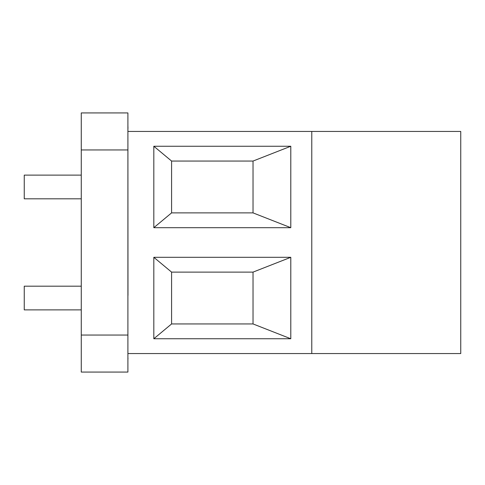 <?xml version="1.0" encoding="UTF-8"?>
<svg xmlns="http://www.w3.org/2000/svg" width="485" height="485" viewBox="0 0 485 485"><rect width="100%" height="100%" fill="white"/><g stroke="black" fill="none" stroke-linecap="round" stroke-linejoin="round"><path stroke-width="0.73" d="M127.907 149.95L127.907 112.932L81.262 112.932L81.262 149.95L127.907 149.95L127.907 372.068L81.262 372.068L81.262 335.05L127.907 335.05M81.262 335.05L81.262 149.95M127.907 295.413L127.907 358.148M127.979 295.413L127.907 128.476M127.979 128.476L127.907 125.409M127.979 358.148L127.907 359.591M81.262 309.879L24.25 309.879L24.25 286.186L81.262 286.186M81.262 198.814L24.25 198.814L24.25 175.121L81.262 175.121M311.782 131.441L460.75 131.441L460.75 353.559L311.782 353.559L311.782 131.441L127.979 131.441M311.782 353.559L127.979 353.559M153.818 227.689L153.818 146.246L290.794 146.246L290.794 227.689L153.818 227.689L171.587 212.885L171.587 161.056L253.031 161.056L253.031 212.885L171.587 212.885L253.031 212.885L253.031 161.056L171.587 161.056L171.587 212.885M290.794 338.754L153.818 338.754L153.818 257.311L290.794 257.311L290.794 338.754L253.037 323.944M171.587 272.115L253.031 272.115L253.031 323.944L171.587 323.944L171.587 272.115L171.587 323.944L253.031 323.944L253.031 272.115L171.587 272.115L153.818 257.311M253.037 272.115L290.794 257.311M153.818 338.754L171.587 323.944M153.818 146.246L171.587 161.056M290.794 227.689L253.037 212.885M253.037 161.056L290.794 146.246"/></g></svg>
